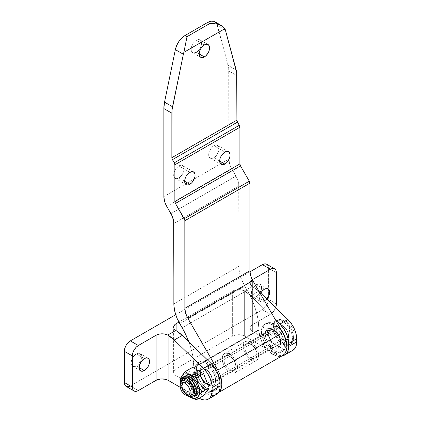 <?xml version="1.0" encoding="UTF-8"?>
<svg xmlns="http://www.w3.org/2000/svg" width="421" height="421" viewBox="0 0 421 421"><rect width="100%" height="100%" fill="white"/><g stroke="black" fill="none" stroke-linecap="round" stroke-linejoin="round"><path stroke-width="0.32" stroke-dasharray="2.1 1.58" d="M198.117 388.399A8.488 4.899 60 0 1 192.555 380.852L200.559 376.232A8.488 4.899 -120 0 0 206.122 383.778L198.117 388.399L206.122 383.778A8.488 4.899 -120 0 0 210.368 384.199A8.488 4.899 -120 0 0 211.668 377.395A8.488 4.899 -120 0 0 206.122 369.917L198.117 374.537A8.488 4.899 60 0 1 203.664 382.015A8.488 4.899 60 0 1 202.364 388.82A8.488 4.899 60 0 1 200.138 389.162A8.488 4.899 60 0 1 198.117 388.399L200.417 389.199L201.454 389.157L202.364 388.82L203.664 387.32L204.006 383.515L202.364 379.016L199.291 375.348L196.365 373.827L194.065 374.016L192.555 375.653L190.502 374.669L189.287 375.374L189.155 376.8L190.113 379.011L192.555 380.852L194.765 385.278L198.117 388.399L195.823 386.546L193.876 383.92L192.571 380.921L192.118 378A8.488 4.899 -120 0 0 195.823 386.546A8.488 4.899 -120 0 0 202.364 388.82A8.488 4.899 -120 0 0 204.122 384.936L193.618 390.998L204.122 384.936L203.664 387.32L202.364 388.82L200.417 389.199L198.117 388.399M282.659 325.728A8.488 4.899 -120 0 0 278.418 325.307A8.488 4.899 -120 0 0 277.097 326.843L269.093 331.464A8.488 4.899 60 0 1 270.414 329.927A8.488 4.899 60 0 1 274.655 330.348L282.659 325.728L274.655 330.348A8.488 4.899 60 0 1 280.202 337.826A8.488 4.899 60 0 1 278.902 344.631A8.488 4.899 60 0 1 274.655 344.21L282.659 339.589A8.488 4.899 -120 0 0 286.906 340.01A8.488 4.899 -120 0 0 288.206 333.206A8.488 4.899 -120 0 0 282.659 325.728L285.996 328.822L288.206 333.206L288.548 337.41L287.654 339.389L286.906 340.01L284.959 340.389L283.833 340.131L281.775 339L280.076 337.421L277.997 334.327L277.097 332.043L275.045 330.664L274.034 329.122L273.655 327.459L274.318 326.001L275.471 325.954L277.097 326.843L277.997 325.601L279.307 324.975L280.907 325.017L282.659 325.728L187.613 380.6L282.659 325.728A8.488 4.899 -120 0 0 278.418 325.307A8.488 4.899 -120 0 0 277.118 332.106A8.488 4.899 -120 0 0 282.659 339.589L274.655 344.21L271.303 341.089L269.093 336.663L267.467 335.674L266.314 334.3L265.651 332.08L266.314 330.622L267.467 330.574L269.093 331.464L270.603 329.827L272.077 329.532L273.771 329.911L276.955 332.201L278.902 334.827L280.544 339.326L280.202 343.131L278.902 344.631L277.992 344.967L276.955 345.01L274.655 344.21A8.488 4.899 60 0 1 269.093 336.663L277.097 332.043A8.488 4.899 -120 0 0 282.659 339.589A8.488 4.899 -120 0 0 286.906 340.01A8.488 4.899 -120 0 0 288.206 333.206A8.488 4.899 -120 0 0 282.659 325.728L280.365 324.928L278.418 325.307L277.118 326.801L276.66 329.19L277.118 332.106L278.418 335.111L280.365 337.737L282.659 339.589L186.114 395.33L282.659 339.589L284.959 340.389L286.906 340.01L287.654 339.389L288.548 337.41L288.206 333.206L285.996 328.822L282.659 325.728M252.721 297.005L254.405 297.337L256.4 296.642A7.357 4.247 120 0 0 261.204 290.158A7.357 4.247 120 0 0 260.078 284.264A7.357 4.247 120 0 0 256.4 284.628A7.357 4.247 120 0 0 251.59 291.111A7.357 4.247 120 0 0 252.721 297.005L251.59 295.71L251.295 294.753L251.59 291.111L253.51 287.306L256.4 284.628L264.404 289.248L256.4 284.628L259.289 283.97L260.725 284.801L261.204 285.559L261.599 287.632L261.204 290.158L259.289 293.963L256.4 296.642L264.404 301.262A7.357 4.247 -60 0 0 266.888 299.099L264.404 301.262A7.357 4.247 -60 0 1 260.725 301.625A7.357 4.247 -60 0 1 260.731 293.116L259.594 295.731L259.199 298.257L259.594 300.331L260.725 301.625L252.721 297.005A7.357 4.247 120 0 0 256.4 296.642L264.404 301.262L262.409 301.957L260.725 301.625M136.336 365.96L139.14 367.575L136.336 365.96L134.346 366.649L132.657 366.323A7.357 4.247 120 0 0 136.336 365.96A7.357 4.247 120 0 0 141.146 359.476A7.357 4.247 120 0 0 140.014 353.577L141.44 355.834L141.146 359.476L139.23 363.276L136.336 365.96M136.336 353.945A7.357 4.247 120 0 0 131.531 360.429A7.357 4.247 120 0 0 132.657 366.323L131.531 365.023L131.136 362.955L131.531 360.429L132.657 357.829L134.346 355.55L136.336 353.945L138.33 353.251L140.014 353.577A7.357 4.247 120 0 0 136.336 353.945L144.34 358.566L136.336 353.945M212.1 395.33L209.663 394.777L207.121 393.598L199.117 398.219L180.209 387.304L199.101 398.213L207.121 393.598L176.11 375.69L176.11 330.638L176.11 368.759L232.634 336.121L232.634 291.069L178.883 322.102L232.634 291.069A8.488 4.899 180 0 1 244.312 290.885L241.57 289.932L238.412 289.632L235.286 290.032L232.634 291.069L232.634 336.121L235.392 335.063L238.639 334.69L243.354 335.516L275.66 354.029L283.665 349.409L252.647 331.501L251.59 330.759L250.321 328.99L250.321 327.08L251.59 325.312L271.577 313.508L273.739 311.224L275.681 307.646A8.488 4.899 -60 0 1 270.403 314.319L262.399 309.698L265.735 306.604L267.393 303.736L268.288 300.72L268.403 268.109L268.288 266.819L267.393 264.841M252.647 279.512L250.848 281.044L250.163 282.849L250.684 284.675L252.332 286.254L244.312 290.885L244.643 291.069L244.643 336.121L275.66 354.029L283.665 349.409L252.647 331.501L252.647 286.448A28.296 16.34 -120 0 1 258.794 291.232L250.79 295.852L244.643 291.069A28.296 16.34 60 0 1 250.79 295.852L275.445 319.813L250.79 295.852L258.794 291.232L259.141 291.574L252.647 286.448L252.647 331.501A8.488 4.899 0 0 1 250.158 328.038A8.488 4.899 0 0 1 252.647 324.57L252.647 280.318L252.647 324.57L270.403 314.319L262.399 309.698L130.336 385.946L262.399 309.698A8.488 4.899 120 0 0 268.403 299.299L276.408 303.92L268.403 299.299L268.403 268.109A8.488 4.899 120 0 0 266.646 264.22M130.336 385.946L138.341 390.567L130.336 385.946A8.488 4.899 120 0 1 126.09 386.367L127 386.704M249.937 271.84L175.72 314.687L249.937 271.84M216.32 394.509A18.392 10.62 -120 0 1 207.121 393.598L176.11 375.69L174.268 374.101L173.62 372.227L173.784 371.269L175.052 369.501L176.11 368.759L232.634 336.121A8.488 4.899 -0 0 1 244.643 336.121L244.643 291.069L244.312 290.885L252.332 286.254A8.488 4.899 180 0 1 250.158 282.98A8.488 4.899 180 0 1 252.321 279.712M276.408 272.729L268.403 268.109L276.408 272.729M290.89 351.051L292.858 350.319A18.392 10.62 -120 0 1 283.665 349.409L286.201 350.588L288.638 351.14M275.66 354.029L278.197 355.208L282.259 355.766A18.392 10.62 60 0 1 275.66 354.029M252.647 286.448L252.332 286.254L252.647 286.448M267.903 335.979A3.184 1.837 60 0 1 265.825 333.174A3.184 1.837 60 0 1 266.314 330.622A3.184 1.837 60 0 1 267.903 330.78L275.908 326.159A3.184 1.837 -120 0 0 274.318 326.001A3.184 1.837 -120 0 0 273.829 328.554A3.184 1.837 -120 0 0 275.908 331.359L267.903 335.979L269.093 336.663L277.097 332.043L275.908 331.359L267.903 335.979M269.093 331.464L267.903 330.78L275.908 326.159L277.097 326.843L269.093 331.464M199.37 370.348L198.507 370.048L197.496 370.422L197.117 371.648L197.496 373.311L198.507 374.853L200.559 376.232L201.459 378.516L203.538 381.61L205.238 383.189L207.295 384.32L209.458 384.536L211.116 383.578L212.01 381.6L212.126 380.31L211.668 377.395L210.368 374.395L208.421 371.769L206.122 369.917L204.369 369.206L202.069 369.396L200.559 371.033L199.37 370.348A3.184 1.837 -120 0 0 197.775 370.191A3.184 1.837 -120 0 0 197.291 372.743A3.184 1.837 -120 0 0 199.37 375.548L191.366 380.168A3.184 1.837 60 0 1 189.113 376.342A3.184 1.837 60 0 1 189.692 374.864A3.184 1.837 60 0 1 189.771 374.811A3.184 1.837 60 0 1 191.366 374.969L199.37 370.348L191.366 374.969L192.555 375.653A8.488 4.899 60 0 1 193.876 374.116A8.488 4.899 60 0 1 198.117 374.537L206.122 369.917A8.488 4.899 -120 0 0 201.88 369.496A8.488 4.899 -120 0 0 200.559 371.033L192.555 375.653L200.559 371.033L199.37 370.348M200.559 376.232L192.555 380.852L191.366 380.168L199.37 375.548L200.559 376.232M176.11 368.759A8.488 4.899 0 0 0 173.62 372.227A8.488 4.899 0 0 0 176.11 375.69L176.11 368.759M196.37 52.299A7.357 4.247 120 0 0 201.175 45.815A7.357 4.247 120 0 0 200.049 39.916A7.357 4.247 120 0 0 196.37 40.284L204.374 44.905L196.37 40.284L198.359 39.59L200.049 39.916L200.696 40.453L201.57 43.284L201.175 45.815L200.049 48.415L198.359 50.688L196.37 52.299L193.476 52.951L192.686 52.662L191.56 51.362L191.166 49.294L191.56 46.768L193.476 42.963L196.37 40.284A7.357 4.247 120 0 0 191.56 46.768A7.357 4.247 120 0 0 192.686 52.662A7.357 4.247 120 0 0 196.37 52.299L199.17 53.914L196.37 52.299M178.857 177.936A7.357 4.247 120 0 0 183.667 171.452A7.357 4.247 120 0 0 182.54 165.558A7.357 4.247 120 0 0 178.857 165.921L189.866 172.273L178.857 165.921L179.872 165.448L181.751 165.264L182.54 165.558L183.667 166.853L184.061 168.926L183.667 171.452L182.54 174.052L180.851 176.331L177.846 178.404L175.967 178.593L174.531 177.762L174.052 177.004L173.657 174.931L174.052 172.405L175.967 168.6L178.857 165.921A7.357 4.247 120 0 0 174.052 172.405A7.357 4.247 120 0 0 175.178 178.299A7.357 4.247 120 0 0 178.857 177.936L184.661 181.288L178.857 177.936M213.879 157.717A7.357 4.247 120 0 0 218.683 151.234A7.357 4.247 120 0 0 217.557 145.34A7.357 4.247 120 0 0 213.879 145.703L224.882 152.055L213.879 145.703L214.894 145.234L216.768 145.045L218.204 145.876L218.683 146.634L219.078 148.708L218.683 151.234L216.768 155.039L214.894 157.017L212.863 158.191L210.984 158.375L209.553 157.543L209.069 156.786L208.674 154.712L209.069 152.186L210.984 148.381L213.879 145.703A7.357 4.247 120 0 0 209.069 152.186A7.357 4.247 120 0 0 210.2 158.08A7.357 4.247 120 0 0 213.879 157.717L219.678 161.069L213.879 157.717M207.874 384.789A10.967 6.331 60 0 1 200.712 375.127A10.967 6.331 60 0 1 202.39 366.338A10.967 6.331 60 0 1 207.874 366.88L272.908 329.338A10.967 6.331 -120 0 0 267.424 328.79A10.967 6.331 -120 0 0 265.74 337.579A10.967 6.331 -120 0 0 272.908 347.241L207.874 384.789L203.564 380.795L201.427 377.09L200.122 371.359L200.27 369.696L201.427 367.138L203.564 365.902L204.906 365.849L207.874 366.88L210.842 369.275L212.184 370.88L215.036 376.548L215.478 378.479L215.478 381.973L215.036 383.399L213.358 385.331L210.842 385.82L207.874 384.789L272.908 347.241L271.392 346.199L268.598 343.247L265.74 337.579L265.151 333.811L265.304 332.153L265.74 330.727L267.424 328.79L268.598 328.359L271.392 328.633L274.418 330.38L278.392 335.127L280.07 339L280.512 340.931L280.512 344.425L279.355 346.988L278.392 347.788L275.876 348.272L272.908 347.241A10.967 6.331 -120 0 0 278.392 347.788A10.967 6.331 -120 0 0 280.07 339A10.967 6.331 -120 0 0 272.908 329.338L207.874 366.88A10.967 6.331 60 0 1 215.036 376.548A10.967 6.331 60 0 1 213.358 385.331A10.967 6.331 60 0 1 207.874 384.789A10.967 6.331 60 0 1 200.712 375.127A10.967 6.331 60 0 1 202.39 366.338A10.967 6.331 60 0 1 207.874 366.88L229.887 354.177A10.967 6.331 -120 0 0 224.404 353.629A10.967 6.331 -120 0 0 222.72 362.418A10.967 6.331 -120 0 0 229.887 372.08L207.874 384.789L229.887 372.08L231.397 372.785L234.192 373.059L236.334 371.822L237.049 370.69L237.491 369.264L237.491 365.77L236.334 361.876L234.192 358.171L231.397 355.219L228.371 353.472L225.577 353.198L224.404 353.629L223.435 354.429L222.277 356.992L222.277 360.487L222.72 362.418L225.577 368.086L228.371 371.038L229.887 372.08A10.967 6.331 -120 0 0 235.365 372.627A10.967 6.331 -120 0 0 237.049 363.839A10.967 6.331 -120 0 0 229.887 354.177L207.874 366.88A10.967 6.331 60 0 1 215.036 376.548A10.967 6.331 60 0 1 213.358 385.331A10.967 6.331 60 0 1 207.874 384.789L203.564 380.795L201.427 377.09L200.27 373.19L200.27 369.696L200.712 368.275L201.427 367.138L203.564 365.902L204.906 365.849L207.874 366.88L210.842 369.275L213.358 372.669L215.478 378.479L215.478 381.973L215.036 383.399L213.358 385.331L210.842 385.82L207.874 384.789M214.789 21.708A14.151 8.167 120 0 1 216.862 24.002A14.151 8.167 120 0 1 217.373 25.376L225.377 29.996L217.373 25.376L228.193 65.392L236.197 70.012L228.193 65.392A28.296 16.34 120 0 1 228.882 71.017L236.886 75.638L228.882 71.017L228.882 159.054L163.853 196.602L228.882 159.054L228.708 68.081L216.82 23.918M218.388 392.593A19.808 11.435 60 0 1 217.778 392.993A19.808 11.435 60 0 1 202.512 387.683A19.808 11.435 60 0 1 193.865 367.749L193.865 367.249L258.899 329.706A56.598 32.675 -120 0 0 247.18 290.258L182.146 327.806L247.18 290.258L244.748 286.054A28.296 16.34 -120 0 1 238.891 266.335L173.857 303.878L238.891 266.335L238.891 185.956L173.857 223.504L238.891 185.956A14.151 8.167 -120 0 0 235.96 176.094L170.926 213.642L235.96 176.094L231.813 168.916A14.151 8.167 -120 0 1 228.892 159.575A14.151 8.167 -120 0 1 228.882 159.054L229.645 163.916L230.571 166.448L237.202 178.562L238.696 183.593L238.891 266.335L239.275 271.061L240.412 276.055L242.259 281.117L249.816 295.142L254.173 305.193L257.178 315.292L258.131 320.244L258.899 329.706L193.865 367.249A56.598 32.675 60 0 0 188.776 341.763L190.818 347.809L193.097 357.792L193.97 369.791L194.807 374.111L196.423 378.537L198.723 382.8L203.154 388.341L208.216 392.204L211.61 393.582L214.778 393.893L216.215 393.646L218.699 392.346M281.249 356.098L282.801 355.45A19.808 11.435 -120 0 1 267.546 350.135A19.808 11.435 -120 0 1 258.899 330.201L193.865 367.749L258.899 330.201L258.899 329.706L259.836 336.563L262.53 343.157L266.609 349.098L271.534 353.593M276.644 356.034L278.265 356.329M231.813 168.916L166.784 206.464L231.813 168.916M244.748 286.054L179.72 323.602L244.748 286.054M274.408 324.138L272.908 325.001A16.272 9.394 60 0 1 283.538 339.342A16.272 9.394 60 0 1 281.044 352.382A16.272 9.394 60 0 1 272.908 351.577L274.408 350.709A16.272 9.394 -120 0 0 282.544 351.514A16.272 9.394 -120 0 0 285.038 338.473A16.272 9.394 -120 0 0 274.408 324.138A16.272 9.394 -120 0 0 266.272 323.333A16.272 9.394 -120 0 0 263.778 336.368A16.272 9.394 -120 0 0 274.408 350.709L272.908 351.577L268.503 348.02L264.772 342.989L262.278 337.237L261.62 334.369L261.62 329.18L262.278 327.07L263.341 325.386L264.772 324.196L266.514 323.554L268.503 323.475L270.661 323.965L275.15 326.554L279.297 330.932L281.044 333.59L283.538 339.342L284.412 344.931L284.191 347.399L283.538 349.509L282.475 351.193L281.044 352.382L279.297 353.024L277.307 353.108L272.908 351.577A16.272 9.394 60 0 1 262.278 337.237A16.272 9.394 60 0 1 264.772 324.196A16.272 9.394 60 0 1 272.908 325.001L274.408 324.138L270.003 322.607L268.014 322.686L266.272 323.333L264.841 324.517L263.778 326.201L262.904 330.78L263.778 336.368L266.272 342.12L268.014 344.778L272.161 349.156L276.65 351.751L278.813 352.24L280.802 352.161L282.544 351.514L283.975 350.33L285.038 348.646L285.691 346.53L285.912 344.068L285.038 338.473L283.975 335.563L280.802 330.069L278.813 327.691L274.408 324.138M272.908 329.338L250.895 342.041A10.967 6.331 60 0 1 258.057 351.709A10.967 6.331 60 0 1 256.378 360.492A10.967 6.331 60 0 1 250.895 359.95L272.908 347.241A10.967 6.331 -120 0 0 278.392 347.788A10.967 6.331 -120 0 0 280.07 339A10.967 6.331 -120 0 0 272.908 329.338A10.967 6.331 -120 0 0 267.424 328.79A10.967 6.331 -120 0 0 265.74 337.579A10.967 6.331 -120 0 0 272.908 347.241L250.895 359.95L246.585 355.955L243.733 350.288L243.291 348.351L243.291 344.862L244.448 342.299L245.411 341.499L247.927 341.01L250.895 342.041L252.411 343.089L256.378 347.83L258.057 351.709L258.652 355.477L258.057 358.56L257.342 359.692L255.205 360.929L252.411 360.655L250.895 359.95A10.967 6.331 60 0 1 243.733 350.288A10.967 6.331 60 0 1 245.411 341.499A10.967 6.331 60 0 1 250.895 342.041L272.908 329.338L269.94 328.306L267.424 328.79L265.74 330.727L265.151 333.811L265.74 337.579L266.461 339.542L268.598 343.247L271.392 346.199L274.418 347.946L277.213 348.22L278.392 347.788L279.355 346.988L280.512 344.425L280.512 340.931L280.07 339L277.213 333.332L275.876 331.732L272.908 329.338M250.895 357.929A8.488 4.899 60 0 1 245.348 350.446A8.488 4.899 60 0 1 246.648 343.647A8.488 4.899 60 0 1 250.895 344.068L274.408 330.49A8.488 4.899 -120 0 0 270.161 330.069A8.488 4.899 -120 0 0 268.861 336.874A8.488 4.899 -120 0 0 274.408 344.357L250.895 357.929L274.408 344.357A8.488 4.899 -120 0 0 278.655 344.773A8.488 4.899 -120 0 0 279.954 337.974A8.488 4.899 -120 0 0 274.408 330.49L250.895 344.068A8.488 4.899 60 0 1 256.442 351.546A8.488 4.899 60 0 1 255.142 358.35A8.488 4.899 60 0 1 250.895 357.929L253.195 358.729L255.142 358.35L255.889 357.729L256.784 355.75L256.899 354.461L256.442 351.546L255.142 348.546L252.068 344.873L249.727 343.52L247.559 343.31L246.648 343.647L245.348 345.141L245.006 348.951L246.648 353.451L248.6 356.077L250.895 357.929M274.408 344.357L271.071 341.263L268.861 336.874L268.519 332.669L269.414 330.69L271.071 329.732L272.108 329.69L274.408 330.49L276.702 332.343L278.655 334.974L280.297 339.468L280.297 342.173L279.397 344.157L277.744 345.109L276.702 345.152L274.408 344.357M206.374 363.418L207.874 362.549A16.272 9.394 -120 0 0 199.738 361.744A16.272 9.394 -120 0 0 197.244 374.785A16.272 9.394 -120 0 0 207.874 389.12L206.374 389.988A16.272 9.394 60 0 1 195.744 375.648A16.272 9.394 60 0 1 198.238 362.613A16.272 9.394 60 0 1 206.374 363.418A16.272 9.394 60 0 1 217.004 377.753A16.272 9.394 60 0 1 214.51 390.793A16.272 9.394 60 0 1 206.374 389.988L207.874 389.12L210.116 390.162L212.279 390.651L214.268 390.572L216.01 389.93L217.441 388.741L218.504 387.057L219.378 382.478L218.504 376.89L216.01 371.138L214.268 368.48L210.116 364.102L205.627 361.507L203.469 361.018L201.48 361.097L199.738 361.744L198.307 362.934L197.244 364.612L196.591 366.728L196.37 369.191L197.244 374.785L198.307 377.695L201.48 383.194L205.627 387.573L207.874 389.12A16.272 9.394 -120 0 0 216.01 389.93A16.272 9.394 -120 0 0 218.504 376.89A16.272 9.394 -120 0 0 207.874 362.549L206.374 363.418L210.774 366.97L212.763 369.349L214.51 372.006L217.004 377.753L217.878 383.347L217.657 385.81L217.004 387.925L215.941 389.609L214.51 390.793L212.763 391.441L210.774 391.519L208.616 391.03L204.127 388.436L199.98 384.057L198.238 381.4L195.744 375.648L194.865 370.059L195.086 367.596L195.744 365.481L196.807 363.797L198.238 362.613L199.98 361.965L201.969 361.886L206.374 363.418M229.887 370.059A8.488 4.899 -120 0 0 234.129 370.48A8.488 4.899 -120 0 0 235.428 363.676A8.488 4.899 -120 0 0 229.887 356.198L206.374 369.77A8.488 4.899 60 0 1 211.921 377.253A8.488 4.899 60 0 1 210.616 384.052A8.488 4.899 60 0 1 206.374 383.636L229.887 370.059L206.374 383.636A8.488 4.899 60 0 1 200.828 376.153A8.488 4.899 60 0 1 202.127 369.349A8.488 4.899 60 0 1 206.374 369.77L229.887 356.198A8.488 4.899 -120 0 0 225.64 355.777A8.488 4.899 -120 0 0 224.34 362.581A8.488 4.899 -120 0 0 229.887 370.059L226.551 366.965L224.34 362.581L223.998 358.376L224.893 356.398L226.551 355.44L227.587 355.398L229.887 356.198L232.181 358.05L234.129 360.676L235.428 363.676L235.886 366.596L235.771 367.88L234.876 369.859L234.129 370.48L232.181 370.859L229.887 370.059M206.374 383.636L208.669 384.431L209.711 384.389L211.363 383.436L212.263 381.452L212.263 378.747L211.363 375.732L208.669 371.622L206.374 369.77L204.074 368.97L203.038 369.012L201.38 369.97L200.485 371.948L200.828 376.153L203.038 380.542L206.374 383.636M283.665 320.76L282.659 321.334A13.867 8.004 60 0 1 291.721 333.553A13.867 8.004 60 0 1 289.595 344.667A13.867 8.004 60 0 1 282.659 343.978L283.665 343.399A13.867 8.004 -120 0 0 290.595 344.089A13.867 8.004 -120 0 0 292.721 332.979A13.867 8.004 -120 0 0 283.665 320.76L286.443 321.486L289.664 328.612C289.501 333.779 287.501 338.71 283.665 343.399L277.486 337.31L274.071 328.88L274.934 321.881L279.702 319.434L283.665 320.76A13.867 8.004 60 0 1 292.632 341.836A13.867 8.004 60 0 1 283.665 343.399A15.566 8.988 120 0 0 289.664 328.612A15.566 8.988 120 0 0 286.443 321.486A15.566 8.988 120 0 0 283.665 320.76A13.867 8.004 -120 0 0 276.729 320.071A13.867 8.004 -120 0 0 274.603 331.185A13.867 8.004 -120 0 0 283.665 343.399L282.659 343.978L278.907 340.952L275.729 336.658L273.603 331.759L272.855 326.996L273.045 324.896L274.508 321.66L275.729 320.649L277.213 320.097L280.749 320.449L284.575 322.66L288.111 326.391L290.816 331.074L291.721 333.553L292.469 338.321L292.279 340.421L290.816 343.657L289.595 344.667L286.412 345.283L282.659 343.978A13.867 8.004 60 0 1 273.603 331.759A13.867 8.004 60 0 1 275.729 320.649A13.867 8.004 60 0 1 282.659 321.334L283.665 320.76M180.109 384.936A8.488 4.899 -120 0 0 186.114 395.33A8.488 4.899 60 0 1 180.13 385.552M181.609 384.068L192.118 378L192.571 375.611L193.128 374.737L193.876 374.116L195.823 373.737L199.291 375.348L201.454 377.632L203.111 380.5L204.122 384.936A8.488 4.899 -120 0 0 200.417 376.39A8.488 4.899 -120 0 0 193.876 374.116A8.488 4.899 -120 0 0 192.118 378L181.609 384.068L182.067 381.679L183.367 380.179A8.488 4.899 60 0 0 181.609 384.068A8.488 4.899 60 0 0 185.314 392.609A8.488 4.899 60 0 0 191.86 394.887L190.95 395.224L188.787 395.009L185.314 392.609L182.625 388.504L181.609 384.068M182.956 377.153L180.609 382.336A1.416 0.816 0 0 0 180.193 382.91M182.109 381.468L180.609 382.336L182.109 381.468L182.719 378.284L184.456 376.285A11.32 6.536 -120 0 0 182.109 381.468A11.32 6.536 -120 0 0 187.05 392.861A11.32 6.536 -120 0 0 195.776 395.893L193.176 396.398L191.676 396.056L190.113 395.33L187.05 392.861L183.461 387.383L182.719 385.357L182.109 381.468M181.24 384.999L181.883 386.825A13.44 7.762 60 0 1 180.609 380.6L181.335 385.22L183.393 389.967L186.477 394.13L190.518 397.287A13.44 7.762 60 0 1 190.113 397.066L190.502 397.282L190.113 397.066A13.44 7.762 60 0 1 181.883 386.825L185.408 393.446L192.629 389.272L187.145 375.132L192.629 367.322L187.145 375.132L186.014 375.785L187.145 375.132L192.629 389.272L185.408 393.446L190.113 397.066L185.408 393.446L182.635 388.583L180.709 383.131L181.24 384.999M180.272 381.231L180.709 383.131L180.272 381.231M180.62 380.142L180.609 380.6A13.44 7.762 60 0 1 180.62 380.142M179.92 379.3L186.014 375.785L179.92 379.3M203.606 395.614L192.629 389.272L203.606 395.614M194.276 396.761A11.32 6.536 60 0 1 185.55 393.724A11.32 6.536 60 0 1 180.609 382.336L184.298 392.246L189.582 396.687L194.276 396.761M188.697 396.15A9.904 5.72 60 0 1 180.609 383.489L181.141 386.894L182.661 390.393L186.245 394.677L188.982 396.256M180.746 381.989L180.609 383.489M278.902 344.631L210.368 384.199M203.559 368.522L270.414 329.927M140.661 370.943L132.657 366.323M148.018 358.203L140.014 353.577M268.082 288.885L260.078 284.264M266.314 330.622L274.318 326.001M197.775 370.191L189.771 374.811M199.133 371.08L201.88 369.496M173.62 372.227L173.62 327.17M250.158 328.038L250.158 282.98M200.049 39.916L208.053 44.537M182.54 165.558L193.544 171.91M217.557 145.34L228.561 151.692M224.404 353.629L245.411 341.499M218.331 392.672L217.778 392.993M235.365 372.627L256.378 360.492M210.2 158.08L221.204 164.437M175.178 178.299L186.187 184.656M192.686 52.662L200.691 57.282M282.544 351.514L281.044 352.382M246.648 343.647L270.161 330.069M255.142 358.35L278.655 344.773M266.272 323.333L264.772 324.196M198.238 362.613L199.738 361.744M234.129 370.48L210.616 384.052M225.64 355.777L202.127 369.349M214.51 390.793L216.01 389.93M290.595 344.089L289.595 344.667M200.543 389.872L191.86 394.887L200.543 389.872M292.632 341.836C295.879 333.411 293.816 326.628 286.443 321.486L279.702 319.434M191.16 375.685L183.367 380.179L191.16 375.685M276.729 320.071L275.729 320.649M180.22 383.668L182.435 390.52L187.266 395.866"/><path stroke-width="0.63" d="M260.731 293.116A7.357 4.247 -60 0 1 264.404 289.248L267.293 288.59L268.73 289.422L269.503 291.137L269.208 294.779L266.888 299.099A7.357 4.247 -60 0 0 268.082 288.885A7.357 4.247 -60 0 0 264.404 289.248L262.409 290.853L260.725 293.132M144.34 370.58A7.357 4.247 -60 0 1 140.661 370.943A7.357 4.247 -60 0 1 139.535 365.049A7.357 4.247 -60 0 1 144.34 358.566L146.334 357.871L147.234 357.908L148.666 358.739L149.444 360.455L149.15 364.097L148.018 366.696L146.334 368.975L144.34 370.58L141.451 371.238L140.014 370.406L139.535 369.649L139.14 367.575L144.34 370.58L139.14 367.575L139.535 365.049L141.451 361.244L144.34 358.566A7.357 4.247 -60 0 1 148.018 358.203A7.357 4.247 -60 0 1 149.15 364.097A7.357 4.247 -60 0 1 144.34 370.58M212.1 395.33L214.347 395.24L216.32 394.509L217.936 393.167L219.141 391.267L219.878 388.872L220.13 382.968L219.509 378.021L216.405 370.296L211.326 363.67L182.251 335.421L176.11 330.638L176.11 323.702L176.11 330.638L175.794 330.443A8.488 4.899 180 0 1 173.62 327.17A8.488 4.899 180 0 1 176.11 323.702L178.883 322.102L175.083 324.417L173.82 326.117L173.731 327.964L174.141 328.864L175.794 330.443L167.774 335.074L168.105 335.258L168.105 380.31A8.488 4.899 -0 0 0 156.096 380.31L138.341 390.567L156.096 380.31L156.096 335.258L138.341 345.509L136.041 347.362L134.094 349.993L132.794 352.993L132.336 355.908L132.452 388.388L133.346 390.367L134.094 390.988L136.041 391.367L138.341 390.567A8.488 4.899 -60 0 1 134.094 390.988A8.488 4.899 -60 0 1 132.336 387.099L124.332 382.478L124.79 384.868L126.09 386.367A8.488 4.899 120 0 1 124.332 382.478L124.332 351.288L124.332 382.478L132.336 387.099L132.336 355.908A8.488 4.899 -60 0 1 138.341 345.509L130.336 340.889L128.037 342.741L126.09 345.367L124.79 348.367L124.332 351.288L132.336 355.908L124.332 351.288A8.488 4.899 120 0 1 130.336 340.889L175.72 314.687L130.336 340.889L138.341 345.509L156.096 335.258A8.488 4.899 180 0 1 167.774 335.074L165.032 334.121L161.875 333.821L158.749 334.221L156.096 335.258L156.096 380.31L160.443 378.974L165.348 379.253L168.105 380.31L180.209 387.304L168.105 380.31L168.105 335.258A28.296 16.34 60 0 1 174.247 340.042L203.322 368.291A18.392 10.62 60 0 1 212.126 387.588L212.126 390.709A18.392 10.62 60 0 1 208.316 399.129A18.392 10.62 60 0 1 199.117 398.219L201.659 399.397L204.096 399.95L206.348 399.861L208.316 399.129L216.32 394.509A18.392 10.62 -120 0 0 220.13 386.089L212.126 390.709L220.13 386.089L220.13 382.968L212.126 387.588L220.13 382.968A18.392 10.62 -120 0 0 211.326 363.67L203.322 368.291L211.326 363.67L182.251 335.421L174.247 340.042L182.251 335.421A28.296 16.34 -120 0 0 176.11 330.638L175.794 330.443L167.774 335.074L174.247 340.042L203.322 368.291L206.879 372.511L209.7 377.448L211.505 382.642L211.968 385.178L212.126 390.709L211.874 393.498L211.137 395.887L209.932 397.787L208.316 399.129M270.403 269.261L252.647 279.512L252.647 280.318L252.647 279.512L252.321 279.712A8.488 4.899 180 0 1 252.647 279.512L270.403 269.261A8.488 4.899 -60 0 1 274.65 268.84L272.703 268.461L270.403 269.261L262.399 264.641L249.937 271.84L262.399 264.641L270.403 269.261M275.681 307.646L276.408 303.92L276.408 272.729L275.95 270.34L274.65 268.84A8.488 4.899 -60 0 1 276.408 272.729L276.408 303.92A8.488 4.899 -60 0 1 275.681 307.646M127 386.704L129.163 386.489L130.336 385.946M267.393 264.841L266.646 264.22L264.698 263.841L262.399 264.641A8.488 4.899 120 0 1 266.646 264.22L274.65 268.84M288.638 351.14L290.89 351.051M292.858 350.319L294.479 348.977L295.679 347.078L296.421 344.683L296.668 341.899L296.51 336.368L296.047 333.832L294.242 328.638L291.427 323.702L287.864 319.481L259.141 291.574L287.864 319.481L279.86 324.102L275.445 319.813L279.86 324.102A18.392 10.62 60 0 1 288.664 343.399L288.043 338.452L286.238 333.258L283.422 328.322L279.86 324.102L287.864 319.481A18.392 10.62 -120 0 1 296.668 338.779L296.668 341.899L288.664 346.52L288.664 343.399L296.668 338.779L288.664 343.399L288.664 346.52A18.392 10.62 60 0 1 284.854 354.94L286.475 353.598L287.675 351.698L288.417 349.309L288.664 346.52L296.668 341.899A18.392 10.62 -120 0 1 292.858 350.319L284.854 354.94A18.392 10.62 60 0 1 282.259 355.766L284.854 354.94M204.374 56.919L199.17 53.914L199.565 55.982L200.691 57.282L201.48 57.577L204.374 56.919L206.364 55.314L208.7 51.751L209.474 49.136L209.179 45.836L208.053 44.537A7.357 4.247 -60 0 1 209.179 50.436A7.357 4.247 -60 0 1 204.374 56.919A7.357 4.247 -60 0 1 200.691 57.282A7.357 4.247 -60 0 1 199.565 51.388A7.357 4.247 -60 0 1 204.374 44.905A7.357 4.247 -60 0 1 208.053 44.537L205.385 44.431L203.359 45.605L201.48 47.584L199.565 51.388L199.17 53.914L204.374 56.919M189.866 184.287L184.661 181.288L185.056 183.356L186.187 184.656L186.977 184.945L188.85 184.761L191.855 182.682L194.192 179.12L194.965 176.51L194.965 174.162L193.544 171.91A7.357 4.247 -60 0 1 194.67 177.804A7.357 4.247 -60 0 1 189.866 184.287A7.357 4.247 -60 0 1 186.187 184.656A7.357 4.247 -60 0 1 185.056 178.757A7.357 4.247 -60 0 1 189.866 172.273A7.357 4.247 -60 0 1 193.544 171.91L191.855 171.584L188.85 172.973L186.187 176.157L185.056 178.757L184.661 181.288L189.866 184.287M224.882 164.074L219.678 161.069L220.557 163.901L221.993 164.727L224.882 164.074L226.872 162.464L228.561 160.19L229.987 156.291L229.987 153.944L228.561 151.692A7.357 4.247 -60 0 1 229.687 157.591A7.357 4.247 -60 0 1 224.882 164.074A7.357 4.247 -60 0 1 221.204 164.437A7.357 4.247 -60 0 1 220.078 158.538A7.357 4.247 -60 0 1 224.882 152.055A7.357 4.247 -60 0 1 228.561 151.692L225.898 151.586L223.867 152.76L221.204 155.938L220.078 158.538L219.678 161.069L224.882 164.074M209.716 23.565L187.019 36.669L183.856 52.357L224.888 28.67L222.483 26.17L218.715 24.471L214.336 23.618L209.716 23.565L187.019 36.669L185.019 35.511L207.716 22.408L209.716 23.565L214.336 23.618L218.715 24.471L222.483 26.17L224.888 28.67A14.151 8.167 -60 0 1 225.377 29.996L236.713 72.701L236.886 120.138L171.857 157.686L172.031 110.044L183.367 54.251A14.151 8.167 -60 0 1 183.856 52.357L224.888 28.67A14.151 8.167 -60 0 1 225.377 29.996L236.197 70.012A28.296 16.34 -60 0 1 236.886 75.638L236.886 120.138A2.831 1.631 -120 0 0 237.476 122.111L236.886 120.138L171.857 157.686L171.857 113.186L163.853 108.56L163.853 196.602L164.611 201.464L165.537 203.996L172.168 216.11L173.662 221.136L173.952 306.199L175.378 313.603L177.23 318.665L184.782 332.69L188.776 341.763A56.598 32.675 60 0 0 182.146 327.806L179.72 323.602A28.296 16.34 60 0 1 173.857 303.878L173.857 223.504A14.151 8.167 60 0 0 170.926 213.642L166.784 206.464A14.151 8.167 60 0 1 163.853 196.602L163.853 108.56L171.857 113.186A28.296 16.34 -60 0 1 172.547 106.76L164.543 102.14L163.853 108.56A28.296 16.34 120 0 1 164.543 102.14L172.547 106.76L183.367 54.251L175.362 49.631L164.543 102.14L175.362 49.631L183.367 54.251A14.151 8.167 -60 0 1 183.856 52.357L187.019 36.669L185.019 35.511L181.809 37.979L178.936 41.405L176.709 45.431L175.362 49.631A14.151 8.167 120 0 1 185.019 35.511L207.716 22.408L209.716 23.565M216.82 23.918L215.01 21.845L213.8 21.276L210.926 21.166L207.716 22.408A14.151 8.167 120 0 1 214.789 21.708L221.946 25.839M174.857 164.795L174.52 163.316L172.194 159.164L171.857 157.686A2.831 1.631 60 0 0 172.442 159.659L237.476 122.111L239.302 125.279L237.476 122.111L172.442 159.659L174.273 162.827A2.831 1.631 60 0 1 174.857 164.795L239.891 127.253L239.302 125.279L174.273 162.827L239.302 125.279A2.831 1.631 -120 0 1 239.891 127.253L239.891 163.922L239.891 127.253L174.857 164.795L174.857 201.47L239.891 163.922A2.831 1.631 -120 0 0 240.475 165.895L239.891 163.922L174.857 201.47L174.857 164.795M218.388 392.593L220.536 390.062L221.841 385.089L221.278 378.879L219.888 374.458L217.778 370.117L187.792 318.181L185.624 313.182L184.861 308.319L184.824 220.241L175.441 203.443L174.857 201.47A2.831 1.631 60 0 0 175.441 203.443L240.475 165.895L249.311 181.193L240.475 165.895L175.441 203.443L184.277 218.741A2.831 1.631 60 0 1 184.861 220.715L249.895 183.167L249.311 181.193L184.277 218.741L249.311 181.193A2.831 1.631 -120 0 1 249.895 183.167L249.895 270.771L249.895 183.167L184.861 220.715L184.861 308.319L249.895 270.771A14.151 8.167 -120 0 0 252.826 280.633L250.658 275.634L249.895 270.771L184.861 308.319A14.151 8.167 60 0 0 187.792 318.181L252.826 280.633L282.812 332.569L252.826 280.633L187.792 318.181L217.778 370.117A19.808 11.435 60 0 1 218.388 392.593M271.534 353.593L276.644 356.034M278.265 356.329L281.249 356.098M282.565 355.582L284.738 353.777L285.57 352.514L286.875 347.546L286.312 341.331L284.922 336.911L282.812 332.569L217.778 370.117L282.812 332.569A19.808 11.435 -120 0 1 282.812 355.445L218.331 392.672M180.13 385.552A8.488 4.899 60 0 1 181.867 381.047A8.488 4.899 60 0 1 186.114 381.468L185.114 383.199A7.073 4.084 60 0 1 190.113 391.867A7.073 4.084 60 0 1 185.114 394.756L186.114 395.33A8.488 4.899 -120 0 0 192.118 391.867A8.488 4.899 -120 0 0 186.114 381.468A8.488 4.899 60 0 1 191.66 388.951A8.488 4.899 60 0 1 190.355 395.751A8.488 4.899 60 0 1 186.114 395.33L184.135 394.077L182.335 392.177L180.951 389.783L180.204 387.273L180.204 385.015L180.951 383.368L182.335 382.568L185.114 383.199L187.024 384.747L188.65 386.936L189.734 389.436L190.113 391.867L189.734 393.856L188.65 395.103L187.024 395.419L185.114 394.756A7.073 4.084 60 0 1 180.109 386.089A7.073 4.084 60 0 1 185.114 383.199L186.114 381.468L187.613 380.6L186.114 381.468A8.488 4.899 -120 0 0 180.109 384.936L180.109 386.089M191.86 394.887L193.16 393.388L193.618 390.998A8.488 4.899 60 0 0 189.913 382.457A8.488 4.899 60 0 0 183.367 380.179L184.277 379.842L186.44 380.058L189.913 382.457L192.602 386.562L193.618 390.998A8.488 4.899 60 0 1 191.86 394.887L190.355 395.751M196.618 391.577L192.934 381.668L187.645 377.221L182.956 377.153A11.32 6.536 60 0 1 191.676 380.184A11.32 6.536 60 0 1 196.618 391.577L198.117 390.709A11.32 6.536 -120 0 0 193.176 379.321A11.32 6.536 -120 0 0 184.456 376.285L187.05 375.779L190.113 376.848L193.176 379.321L195.776 382.821L197.507 386.82L198.117 390.709L197.507 393.893L195.776 395.893A11.32 6.536 -120 0 0 198.117 390.709L196.618 391.577A11.32 6.536 60 0 1 194.276 396.761L196.618 391.577A1.416 0.816 180 0 1 194.618 391.577A1.416 0.816 0 0 0 196.618 391.577M180.32 383.247A1.416 0.816 180 0 1 180.193 382.91A1.416 0.816 0 0 0 180.204 382.984M180.693 382.289A9.904 5.72 60 0 1 188.155 379.784A9.904 5.72 60 0 1 194.618 391.577A9.904 5.72 60 0 1 188.697 396.15L191.502 396.503L193.439 395.387L194.086 394.361L194.618 391.577L194.481 389.92L192.565 384.673L188.982 380.389L186.245 378.811L184.935 378.516L183.724 378.563L181.788 379.679L180.693 382.289M180.609 382.336A11.32 6.536 60 0 1 182.956 377.153C181.372 377.826 180.456 379.747 180.193 382.91A1.416 0.816 180 0 1 180.609 382.336M180.272 381.231L179.92 379.3L180.272 381.231M180.525 380.442L179.92 379.3L180.525 380.442M190.113 397.066L191.566 397.84L190.113 397.066L192.576 398.108L194.865 398.34L197.654 397.124L198.896 395.361L199.538 392.961L199.296 388.551L198.344 385.352L196.833 382.21L194.865 379.326L192.576 376.906L188.876 374.49L186.477 373.848L184.33 374.043L182.572 375.053L180.935 377.947L180.609 380.6M192.629 367.322L185.408 371.496L181.883 375.848L179.92 379.3L181.883 375.848A13.44 7.762 60 0 1 190.113 375.116L185.408 371.496L192.629 367.322L203.606 373.659L209.095 387.804L203.606 395.614L196.386 399.782L203.606 395.614L209.095 387.804L201.87 391.972L209.095 387.804L203.606 373.659L196.386 377.832L203.606 373.659L192.629 367.322M190.518 397.287A13.44 7.762 60 0 0 198.344 396.329L196.386 399.782L191.566 397.84L196.386 399.782L198.344 396.329L201.87 391.972L198.344 385.352L196.386 377.832L190.113 375.116A13.44 7.762 60 0 1 198.344 385.352A13.44 7.762 60 0 1 198.344 396.329L201.87 391.972L198.344 385.352L196.386 377.832L190.113 375.116L185.408 371.496L181.883 375.848A13.44 7.762 60 0 0 180.62 380.142M134.094 390.988L126.09 386.367M203.559 368.522L199.133 371.08M183.367 380.179L181.867 381.047M186.114 395.33L185.114 394.756M182.956 377.153L184.456 376.285M187.266 395.866L191.765 397.413L194.276 396.761L195.776 395.893M180.193 382.91L180.22 383.668"/></g></svg>
